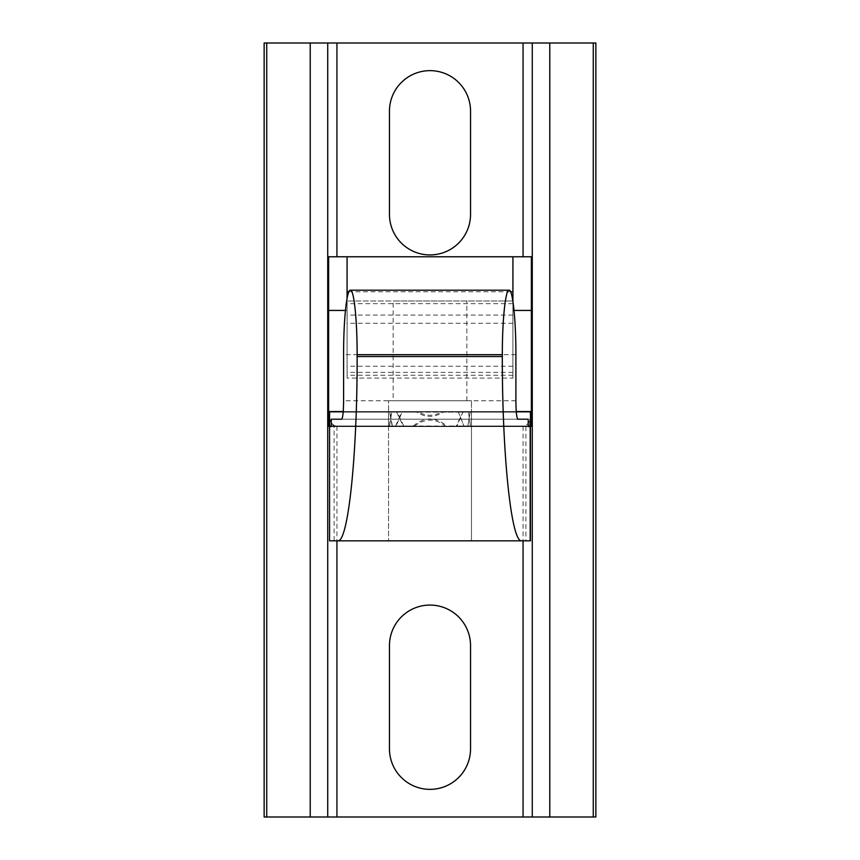 <?xml version="1.0" encoding="UTF-8"?>
<svg xmlns="http://www.w3.org/2000/svg" width="860" height="860" viewBox="0 0 860 860"><rect width="100%" height="100%" fill="white"/><g stroke="black" fill="none" stroke-linecap="round" stroke-linejoin="round"><path stroke-width="0.64" stroke-dasharray="4.3 3.22" d="M393.138 400.771L466.862 400.771L393.138 400.771L393.138 301L415.208 301L347.075 301L347.075 378.11L347.075 310.438L345.43 310.438M347.075 256.774L347.075 301L512.861 301L415.208 301M444.792 301L393.138 301M470.538 214.387A40.538 40.538 0 0 1 430 254.925A40.538 40.538 0 0 1 389.462 214.387L389.462 111.187A40.538 40.538 0 0 1 430 70.638A40.538 40.538 0 0 1 470.538 111.187L470.538 214.387M470.538 748.813A40.538 40.538 0 0 1 430 789.362A40.538 40.538 0 0 1 389.462 748.813L389.462 645.613A40.538 40.538 0 0 1 430 605.074A40.538 40.538 0 0 1 470.538 645.613L470.538 748.813M512.925 301.409L512.925 378.11L347.075 378.11M512.925 378.11L512.925 256.774M347.075 298.323L347.075 310.438M531.362 415.917L531.362 411.575L471.463 411.575L471.463 426.571L471.463 426.001L530.437 426.001L530.437 426.571L471.463 426.571L471.463 411.575L471.463 426.571L471.463 426.001L530.437 426.001L530.437 426.571L471.463 426.571L471.463 426.001L531.362 426.313L531.362 411.575L471.463 411.575L471.463 426.571L471.463 426.001L531.362 426.313L531.362 411.575L531.362 426.313L531.362 411.575L531.362 426.313L531.362 411.575L531.362 426.313L531.362 411.575L531.362 426.313L531.362 411.575L531.362 426.313L531.362 411.575L531.362 426.313L531.362 411.575L531.362 426.313L531.362 411.575L531.362 426.313L531.362 411.575L531.362 426.313L531.362 411.575L531.362 426.313L531.362 411.575L531.362 426.313L531.362 411.575L531.362 426.313L531.362 411.575L531.362 426.313L531.362 411.575L531.362 426.313L530.437 426.001L530.437 426.571L471.463 426.571L471.463 426.001L530.437 426.001L530.437 426.571L530.437 411.832L530.437 426.571L530.437 411.832L530.437 426.571L530.437 411.832L530.437 426.571L446.071 426.571C435.353 417.981 424.646 417.981 413.929 426.571L413.262 426.001L329.563 426.313L329.563 412.144L388.537 412.144L388.537 411.575L388.537 426.001L328.638 426.313L328.638 256.774L531.362 256.774L531.362 415.917C529.577 422.539 526.814 426.001 523.063 426.313L336.937 426.313C333.185 426.001 330.423 422.539 328.638 415.917M388.613 426.001L388.537 400.771L471.463 400.771L388.537 400.771L388.537 413.413L388.548 411.575L328.638 411.575L328.638 426.313L328.638 411.575L328.638 426.313L328.638 411.575L328.638 426.313L328.638 411.575L328.638 426.313L328.638 411.575L328.638 426.313L328.638 411.575L328.638 426.313L328.638 411.575L328.638 426.313L328.638 411.575L328.638 426.313L328.638 411.575L328.638 426.313L328.638 411.575L328.638 426.313L328.638 411.575L328.638 426.313L328.638 411.575L328.638 426.313L328.638 411.575L328.638 426.313L328.638 411.575L388.537 411.575L388.537 540.832L471.463 540.832L388.537 540.832L388.537 421.927L388.602 426.571L388.613 426.001L329.563 426.001L329.563 426.571L329.563 411.832L329.563 426.571L329.563 411.832L329.563 426.571L329.563 411.832L329.563 426.571L329.563 411.832L530.437 411.832L329.563 411.832L530.437 411.832L530.437 426.571L329.563 426.571L329.563 412.144L402.125 412.144L395.826 426.571L329.563 426.571L329.563 412.144L391.73 412.144L389.462 426.571L329.563 426.571L329.563 412.144L388.548 412.144L388.537 411.575L328.638 411.575L391.612 411.575L391.73 412.144M395.826 426.571L395.632 426.001L329.563 426.001L531.362 426.313L530.437 426.313L530.437 412.144L471.463 412.144L530.437 412.144L530.437 426.571L329.563 426.571L329.563 412.144L389.72 412.144L392.214 426.571L329.563 426.571L329.563 412.144L396.621 412.144L403.404 426.571L329.563 426.571L329.563 412.144L416.885 412.144C425.625 417.788 434.375 417.788 443.115 412.144L530.437 412.144L530.437 426.571L329.563 426.571L329.563 412.144L530.437 412.144L471.463 412.144L471.463 426.571L471.463 411.575L471.463 412.144L530.437 412.144L530.437 426.571L471.463 426.571L530.437 426.571L530.437 412.144L471.463 412.144L471.463 426.571L530.437 426.571L530.437 412.144L471.463 412.144L471.463 426.571L530.437 426.571L530.437 412.144L471.463 412.144L471.463 540.832L471.463 426.571M528.244 419.196L331.24 419.196M517.827 419.196L341.646 419.196M528.244 426.571L331.24 426.571L528.244 426.571M516.279 411.832L343.204 411.832M413.929 426.571L329.563 426.571L329.563 412.144L530.437 412.144L530.437 426.571L471.398 426.571L471.463 421.927M389.462 426.571L389.408 426.001L329.563 426.001L329.563 426.571L329.563 412.144L388.537 412.144L388.537 411.575L388.537 426.001L329.563 426.001L329.563 426.571L329.563 412.144L388.537 412.144L388.537 411.575L328.638 411.575L401.813 411.575L402.125 412.144M388.537 413.413L388.537 414.552M392.214 426.571L392.343 426.001L329.563 426.001L388.537 426.001L388.537 411.575L388.537 426.571L388.537 411.575L388.537 426.571L329.563 426.571L329.563 412.144L388.537 412.144L388.537 411.575L388.537 426.001L329.563 426.001L329.563 426.571L329.563 412.144L388.537 412.144L388.537 411.575L328.638 411.575L531.362 411.575L328.638 411.575L417.777 411.575L416.885 412.144M388.602 426.571L329.563 426.571L329.563 412.144L388.537 412.144L388.537 426.571L388.537 412.144L388.537 426.571L388.537 412.144L388.537 426.571L329.563 426.571L329.563 412.144L388.537 412.144L388.537 421.927M403.404 426.571L403.748 426.001L329.563 426.001L329.563 426.571L329.563 426.001L329.563 426.571L530.437 426.571L530.437 412.144L530.437 426.571L329.563 426.571L329.563 412.144L329.563 420.088L334.11 426.571L334.11 540.832L329.563 540.832L329.563 420.088M388.537 426.001L329.563 426.001L388.537 426.001L388.537 426.571L388.537 426.001L388.537 426.571L388.537 426.001L530.437 426.001L530.437 426.571L530.437 412.144L530.437 540.832L334.11 540.832M334.11 426.571L525.89 426.571L530.437 420.088M525.89 426.571L525.89 540.832M388.537 426.571L329.563 426.571L388.537 426.571L329.563 426.571L388.537 426.571L329.563 426.571L329.563 426.001L329.563 426.571L329.563 426.001L329.563 426.571L329.563 426.001L329.563 426.571L329.563 426.001L328.638 426.313L329.563 426.313L329.563 412.144L329.563 426.313L328.638 426.313L329.563 426.313L329.563 412.144L329.563 426.313L328.638 426.313L329.563 426.313L329.563 412.144L329.563 426.313L328.638 426.313L329.563 426.313L329.563 412.144L329.563 426.313L328.638 426.313L329.563 426.313L328.638 426.313L329.563 426.313L329.563 412.144M389.408 426.001L391.612 411.575M395.632 426.001L401.813 411.575M413.262 426.001C424.421 416.648 435.579 416.648 446.738 426.001L446.071 426.571M471.463 420.787L471.463 400.771L471.387 426.001L530.437 426.001L446.738 426.001M516.258 411.575L343.215 411.575M514.043 310.438L512.925 310.438M531.362 426.313L530.437 426.001L530.437 426.571L530.437 412.144L530.437 426.571L530.437 412.144L530.437 426.571L530.437 412.144L530.437 426.313L531.362 426.313L530.437 426.001L531.362 426.313L530.437 426.001L530.437 426.571L467.786 426.571L470.205 411.575L467.786 426.571M471.463 426.001L471.463 411.575L471.463 426.001L471.463 411.575L531.362 411.575L442.223 411.575C434.074 416.455 425.926 416.455 417.777 411.575M403.748 426.001L396.825 411.575L328.638 411.575L389.795 411.575L389.72 412.144M396.825 411.575L396.621 412.144M392.343 426.001L389.795 411.575M458.187 411.575L464.174 426.571L458.187 411.575L531.362 411.575L471.452 411.575L471.463 412.144L471.452 411.575L471.463 412.144L530.437 412.144L470.28 412.144M471.463 413.413L471.463 414.552M471.387 426.001L471.398 426.571M463.175 411.575L456.252 426.001L456.596 426.571L463.175 411.575L531.362 411.575L468.388 411.575L470.538 426.571L468.388 411.575M443.115 412.144L442.223 411.575M467.657 426.001L530.437 426.001L530.437 426.571L456.596 426.571M329.563 426.001L328.638 426.313M328.638 411.575L388.537 411.575L328.638 411.575L388.537 411.575L388.537 420.787M463.379 412.144L457.875 412.144M464.368 426.001L456.252 426.001M470.538 426.571L464.174 426.571M468.27 412.144L530.437 412.144M530.437 426.001L470.592 426.001M532.275 43L532.275 817M327.724 43L327.724 817M264.138 43L264.138 817L595.862 817L595.862 43L264.138 43M531.362 411.575L470.205 411.575M510.603 291.787L348.87 291.787M512.925 303.655L347.075 303.655M515.892 400.771L343.591 400.771M512.925 375.239L347.075 375.239M512.925 372.369L347.075 372.369M515.892 354.696L343.591 354.696M523.063 426.313L523.063 540.832M336.937 426.313L336.937 540.832M512.925 366.252L347.075 366.252M512.925 323.263L347.075 323.263M512.925 315.061L347.075 315.061M466.862 400.771L466.862 301"/><path stroke-width="1.29" d="M389.462 214.387A40.538 40.538 0 0 0 430 254.925A40.538 40.538 0 0 0 470.538 214.387L470.538 111.187A40.538 40.538 0 0 0 430 70.638A40.538 40.538 0 0 0 389.462 111.187L389.462 214.387M389.462 748.813A40.538 40.538 0 0 0 430 789.362A40.538 40.538 0 0 0 470.538 748.813L470.538 645.613A40.538 40.538 0 0 0 430 605.074A40.538 40.538 0 0 0 389.462 645.613L389.462 748.813M530.437 426.313L531.362 426.313L531.362 256.774L512.925 256.774L512.925 301.409M512.925 256.774L347.075 256.774L347.075 298.323M331.24 419.196L341.646 419.196C342.828 418.089 343.473 411.94 343.591 400.771L343.591 354.696C343.516 320.221 346.741 289.476 350.364 290.196C353.987 289.476 357.212 320.221 357.137 354.696L357.137 356.545C357.351 455.048 348.128 542.896 337.776 540.832L329.563 540.832L329.563 424.109L329.692 426.571L331.24 426.571L331.24 419.196M529.792 426.571L530.437 419.196L530.437 540.832L521.697 540.832C511.345 542.896 502.111 455.048 502.326 356.545L502.326 354.696C502.251 320.221 505.487 289.476 509.109 290.196C512.732 289.476 515.968 320.221 515.892 354.696L515.892 400.771C516.011 411.94 516.656 418.089 517.827 419.196L528.244 419.196L528.244 426.571L529.792 426.571L528.244 426.571M331.24 426.571L329.692 426.571M343.204 411.832L329.563 411.832L329.563 424.109M516.279 411.832L530.437 411.832L530.437 419.196M521.697 540.832L337.776 540.832M347.075 256.774L328.638 256.774L328.638 426.313L329.563 426.313M531.362 411.575L516.258 411.575M343.215 411.575L328.638 411.575M531.362 310.438L514.043 310.438M345.43 310.438L328.638 310.438M530.179 419.196L530.179 540.832M327.724 817L327.724 43L532.275 43L532.275 817L264.138 817L264.138 43L266.74 43L266.74 817M595.862 817L595.862 43L595.862 817L532.275 817M595.862 43L549.787 43L549.787 817M549.787 43L532.275 43M327.724 43L310.213 43L310.213 817M310.213 43L266.74 43M512.925 291.787L510.603 291.787M348.87 291.787L347.075 291.787M502.326 356.545L357.137 356.545M502.326 354.696L357.137 354.696M523.063 43L523.063 256.774M523.063 540.832L523.063 817M336.937 540.832L336.937 817M336.937 43L336.937 256.774M593.26 43L593.26 817M350.364 290.196L509.109 290.196"/></g></svg>
